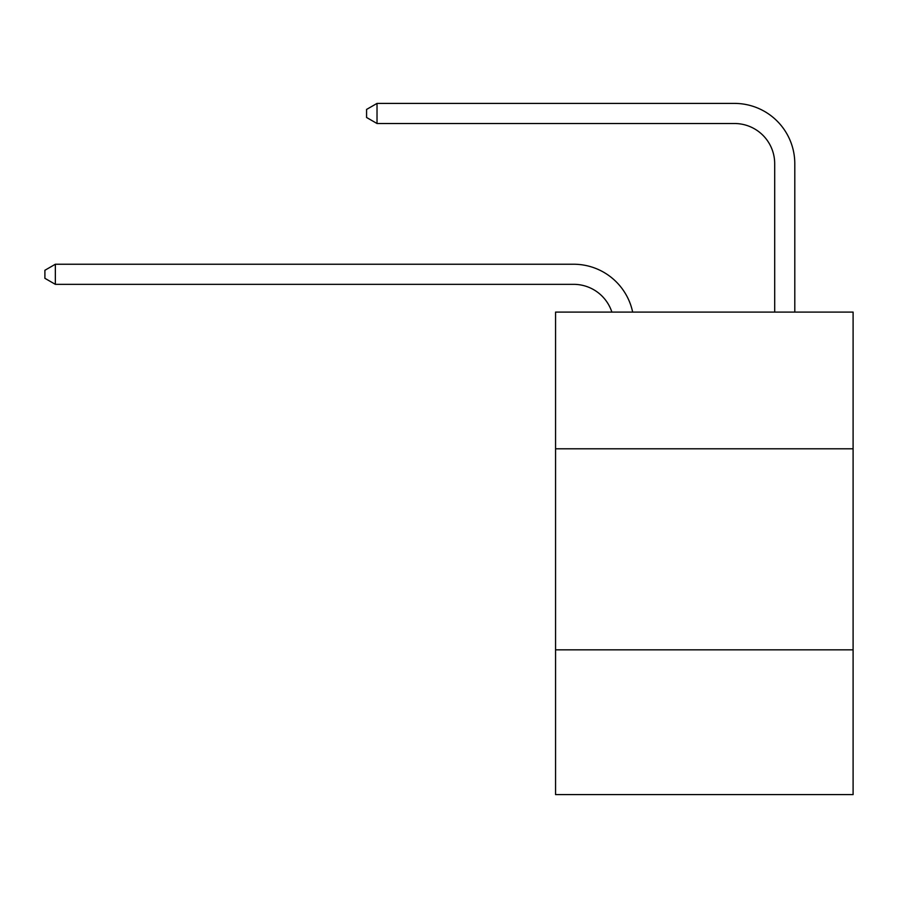 <?xml version="1.0" encoding="UTF-8"?>
<svg xmlns="http://www.w3.org/2000/svg" width="898" height="898" viewBox="0 0 898 898"><rect width="100%" height="100%" fill="white"/><g stroke="black" fill="none" stroke-linecap="round" stroke-linejoin="round"><path stroke-width="1.35" d="M853.1 448.798L853.1 312.089L555.559 312.089L555.559 448.798L853.1 448.798L853.1 794.595L555.559 794.595L555.559 448.798M853.1 649.849L555.559 649.849M573.642 284.34A40.208 40.208 0 0 1 611.875 312.089A40.208 40.208 0 0 0 573.642 284.34A40.208 40.208 0 0 1 611.875 312.089A40.208 40.208 0 0 0 573.642 284.34A40.208 40.208 0 0 1 611.875 312.089A40.208 40.208 0 0 0 573.642 284.34A40.208 40.208 0 0 1 611.875 312.089A40.208 40.208 0 0 0 573.642 284.34A40.208 40.208 0 0 1 611.875 312.089A40.208 40.208 0 0 0 573.642 284.34A40.208 40.208 0 0 1 611.875 312.089A40.208 40.208 0 0 0 573.642 284.34A40.208 40.208 0 0 1 611.875 312.089A40.208 40.208 0 0 0 573.642 284.34A40.208 40.208 0 0 1 611.875 312.089A40.208 40.208 0 0 0 573.642 284.34A40.208 40.208 0 0 1 611.875 312.089A40.208 40.208 0 0 0 573.642 284.34A40.208 40.208 0 0 1 611.875 312.089A40.208 40.208 0 0 0 573.642 284.34A40.208 40.208 0 0 1 611.875 312.089A40.208 40.208 0 0 0 573.642 284.34A40.208 40.208 0 0 1 611.875 312.089A40.208 40.208 0 0 0 573.642 284.34A40.208 40.208 0 0 1 611.875 312.089A40.208 40.208 0 0 0 573.642 284.34L55.35 284.34L44.9 278.313L44.9 270.276L55.35 264.237L573.642 264.237A60.312 60.312 0 0 1 632.663 312.089M774.693 312.089L774.693 163.717A40.208 40.208 0 0 0 734.485 123.509L377.025 123.509L366.575 117.481L366.575 109.433L377.025 103.405L734.485 103.405A60.312 60.312 0 0 1 794.797 163.717L794.797 312.089M55.35 284.34L55.35 264.237L573.642 264.237M774.693 163.717A40.208 40.208 0 0 0 734.485 123.509A40.208 40.208 0 0 1 774.693 163.717A40.208 40.208 0 0 0 734.485 123.509A40.208 40.208 0 0 1 774.693 163.717A40.208 40.208 0 0 0 734.485 123.509A40.208 40.208 0 0 1 774.693 163.717A40.208 40.208 0 0 0 734.485 123.509A40.208 40.208 0 0 1 774.693 163.717A40.208 40.208 0 0 0 734.485 123.509A40.208 40.208 0 0 1 774.693 163.717A40.208 40.208 0 0 0 734.485 123.509A40.208 40.208 0 0 1 774.693 163.717A40.208 40.208 0 0 0 734.485 123.509A40.208 40.208 0 0 1 774.693 163.717A40.208 40.208 0 0 0 734.485 123.509A40.208 40.208 0 0 1 774.693 163.717A40.208 40.208 0 0 0 734.485 123.509A40.208 40.208 0 0 1 774.693 163.717A40.208 40.208 0 0 0 734.485 123.509A40.208 40.208 0 0 1 774.693 163.717A40.208 40.208 0 0 0 734.485 123.509A40.208 40.208 0 0 1 774.693 163.717A40.208 40.208 0 0 0 734.485 123.509A40.208 40.208 0 0 1 774.693 163.717A40.208 40.208 0 0 0 734.485 123.509M377.025 123.509L377.025 103.405L734.485 103.405"/></g></svg>
